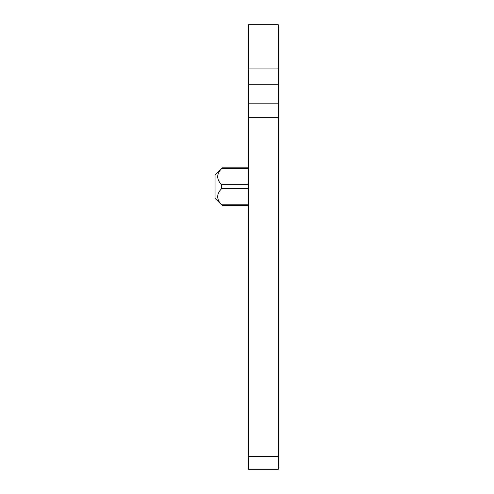 <?xml version="1.0" encoding="UTF-8"?>
<svg xmlns="http://www.w3.org/2000/svg" width="494" height="494" viewBox="0 0 494 494"><rect width="100%" height="100%" fill="white"/><g stroke="black" fill="none" stroke-linecap="round" stroke-linejoin="round"><path stroke-width="0.74" d="M278.239 27.608L278.962 27.608L278.962 466.392L278.239 466.392L278.962 466.392M278.962 106.062L278.239 106.062M278.239 103.16L248.451 103.16L248.451 24.7L278.239 24.7L278.239 469.3L248.451 469.3L248.451 456.623L278.239 456.623M248.451 103.16L248.451 456.623M248.451 167.812L222.3 167.812L215.038 175.08L215.038 198.329L221.596 204.782C216.391 199.409 216.391 194.031 221.596 188.659L221.559 188.696M221.559 184.707L221.596 184.75C216.391 179.371 216.391 173.999 221.596 168.627L221.503 168.726M220.775 183.787L221.596 184.75L221.596 188.659L248.451 188.659M222.3 167.812L221.596 168.627L248.451 168.627M278.239 69.296L278.962 69.296M278.962 84.591L278.239 84.591M278.239 117.418L278.962 117.418M278.239 456.252L278.962 456.252M248.451 68.913L278.239 68.913M248.451 84.208L278.239 84.208M248.451 117.35L278.239 117.35M248.451 204.782L221.596 204.782M248.451 184.75L221.596 184.75M248.451 205.59L222.3 205.59"/></g></svg>
